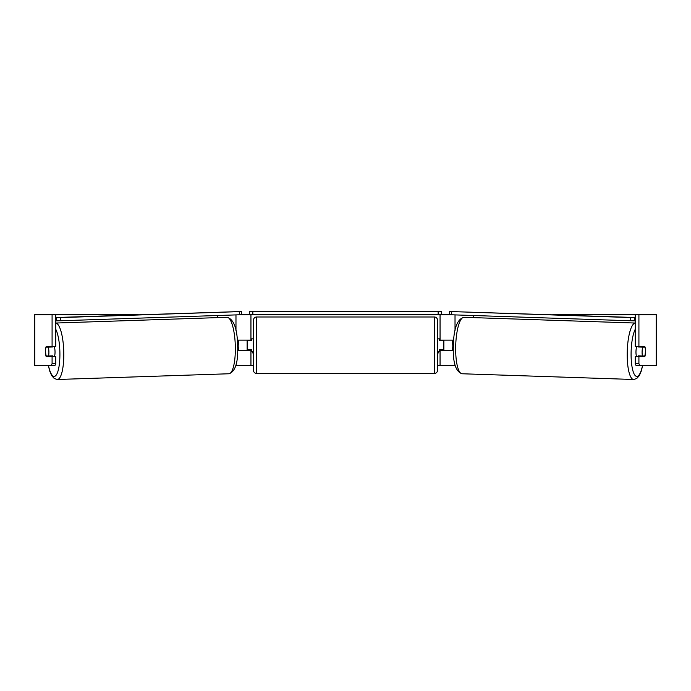 <?xml version="1.0" encoding="UTF-8"?>
<svg xmlns="http://www.w3.org/2000/svg" width="691" height="691" viewBox="0 0 691 691"><rect width="100%" height="100%" fill="white"/><g stroke="black" fill="none" stroke-linecap="round" stroke-linejoin="round"><path stroke-width="1.04" d="M237.678 350.302L250.945 350.302L250.945 349.672L251.584 350.769M235.821 365.53L250.945 365.53L250.945 350.302M239.82 314.768L249.676 314.768L249.676 311.598L441.324 311.598L441.324 314.768L438.154 314.768L438.154 311.598M247.136 350.302L247.136 340.153M250.945 340.784L250.945 314.768M250.945 340.153L237.341 340.153M217.345 317.635L217.345 315.519M453.322 350.302L440.055 350.302L440.055 349.672L439.416 350.769M455.179 365.53L440.055 365.53L440.055 350.302M451.18 314.768L441.324 314.768M443.864 350.302L443.864 349.672L440.055 349.672M443.864 349.672L443.864 340.153M440.055 340.784L440.055 314.768M440.055 340.153L453.659 340.153M473.655 317.635L473.655 315.519M636.549 356.651A6.349 1.641 -88.1 0 1 635.979 351.365A6.349 1.641 -88.1 0 1 636.722 346.493M645.057 347.132A6.349 1.641 -88.1 0 1 645.385 351.572A6.349 1.641 -88.1 0 1 644.781 356.012L642.431 356.012A6.349 1.641 -88.1 0 1 642.103 351.572A6.349 1.641 -88.1 0 1 642.708 347.132L645.014 347.132A6.349 1.641 -90 0 0 644.833 346.493L638.916 346.493L638.916 314.768L656.45 314.768L656.45 365.53L636.057 365.53L635.236 363.699L635.236 356.651L644.833 356.651A6.349 1.641 -90 0 0 645.264 348.411M638.579 346.493A6.349 1.641 -88.1 0 0 638.424 346.986L642.708 347.132M640.643 346.493A6.349 1.641 -88.1 0 1 640.764 346.986L641.308 347.003M453.313 349.698L452.51 349.663A6.349 1.641 -88.1 0 1 452.182 345.224A6.349 1.641 -88.1 0 1 452.786 340.784L453.607 340.784M453.607 340.818L452.786 340.784M640.471 355.943A6.349 1.641 -88.1 0 1 640.229 356.651M638.363 356.651A6.349 1.641 -88.1 0 1 638.147 355.865L642.431 356.012M638.424 346.986L640.764 346.986M45.736 348.411A6.349 1.641 -90 0 0 45.511 351.572A6.349 1.641 -90 0 0 46.167 356.651L52.084 356.651L52.084 363.699L55.764 363.699L55.764 356.651L52.084 356.651M49.648 355.977A6.349 1.641 -90 0 0 49.847 356.651M55.764 314.768L52.084 314.768L52.084 346.493L55.764 346.493L55.764 314.768L138.355 314.768M552.645 314.768L638.916 314.768M250.945 365.53L253.485 365.53M437.515 365.53L440.055 365.53M438.958 351.572L437.515 354.068M247.136 349.672L250.945 349.672M252.042 351.572L253.485 354.068M635.236 363.699L638.916 363.699L638.916 356.651M638.916 363.699L639.736 365.53M638.916 346.493L635.236 346.493L635.236 314.768M641.153 346.493A6.349 1.641 -90 0 1 641.326 347.081M641.352 355.977A6.349 1.641 -90 0 1 641.153 356.651M55.764 363.699L54.943 365.53L34.55 365.53L34.55 314.768L52.084 314.768M49.847 346.493A6.349 1.641 -90 0 0 49.674 347.081M51.264 365.53L52.084 363.699M52.084 346.493L46.167 346.493A6.349 1.641 -90 0 0 45.986 347.132L45.943 347.132A6.349 1.641 -91.9 0 0 45.615 351.572A6.349 1.641 -91.9 0 0 46.219 356.012L48.569 356.012A6.349 1.641 -91.9 0 0 48.897 351.572A6.349 1.641 -91.9 0 0 48.292 347.132L45.943 347.132M34.55 365.53L34.55 314.768M256.655 316.988A3.17 3.17 0 0 0 253.485 320.158L253.485 370.29A3.17 3.17 0 0 0 256.655 373.468L434.345 373.468A3.17 3.17 0 0 0 437.515 370.29L437.515 320.158A3.17 3.17 0 0 0 434.345 316.988L256.655 316.988L256.655 373.468M253.485 338.884L251.584 338.884L251.584 340.784L247.136 340.784M253.485 351.572L251.584 351.572L251.584 349.672M443.864 340.784L439.416 340.784L439.416 338.884L437.515 338.884M439.416 349.672L439.416 351.572L437.515 351.572M252.846 311.598L252.846 314.768L438.154 314.768M252.846 314.768L249.676 314.768M635.236 317.696L449.478 311.511L635.236 317.523M635.236 320.866L634.398 320.866L634.502 317.696M630.615 317.592L630.52 320.762L451.62 314.785L451.724 311.615M449.478 311.511L449.383 314.681L451.62 314.785M630.52 320.762L634.398 320.866M54.451 356.651A6.349 1.641 -91.9 0 0 55.021 351.365A6.349 1.641 -91.9 0 0 54.278 346.493M48.569 356.012L52.853 355.865A6.349 1.641 -91.9 0 1 52.637 356.651M50.529 355.943A6.349 1.641 -91.9 0 0 50.771 356.651M237.687 349.698L238.49 349.663A6.349 1.641 -91.9 0 0 238.818 345.224A6.349 1.641 -91.9 0 0 238.214 340.784L237.393 340.784M237.393 340.818L238.214 340.784M49.692 347.003L50.236 346.986A6.349 1.641 -91.9 0 1 50.357 346.493M48.292 347.132L52.576 346.986A6.349 1.641 -91.9 0 0 52.421 346.493M52.576 346.986L50.236 346.986M55.764 320.866L56.602 320.866L56.498 317.696L60.385 317.592L60.48 320.762L239.38 314.785L239.276 311.615L241.522 311.511L55.764 317.523M55.764 317.696L56.498 317.696M60.385 317.592L239.276 311.615M241.522 311.511L241.617 314.681L239.38 314.785M60.48 320.762L56.602 320.866M235.976 365.53L235.976 364.96M235.976 330.592L235.976 314.897M455.023 365.53L455.023 364.96M455.023 330.592L455.023 314.897M633.612 379.489L462.072 373.762A28.236 7.307 -88.1 0 1 455.706 345.535A28.236 7.307 -88.1 0 1 463.955 317.307L635.236 323.034A28.236 7.307 91.9 0 0 627.247 351.261A28.236 7.307 91.9 0 0 633.612 379.489L636.67 378.582L639.244 375.714L641.136 371.464L642.682 365.53M642.526 365.53A25.066 6.487 -88.1 0 1 634.951 375.299A25.066 6.487 -88.1 0 1 631.133 351.365A25.066 6.487 -88.1 0 1 635.236 329.287M656.191 365.53L656.191 314.768M34.809 365.53L34.809 314.768M434.345 373.468L434.345 316.988M227.045 317.307C233.731 319.069 237.263 328.45 237.644 345.44C238.326 362.179 235.415 371.62 228.928 373.762A28.236 7.307 -91.9 0 0 235.294 345.535A28.236 7.307 -91.9 0 0 227.045 317.307L55.764 323.034A28.236 7.307 88.1 0 1 63.753 351.261A28.236 7.307 88.1 0 1 57.388 379.489L54.33 378.582L51.756 375.714L49.864 371.464L48.318 365.53M48.474 365.53A25.066 6.487 -91.9 0 0 56.049 375.299A25.066 6.487 -91.9 0 0 59.867 351.365A25.066 6.487 -91.9 0 0 55.764 329.287M463.955 317.307C457.269 319.069 453.737 328.45 453.356 345.44C452.674 362.179 455.585 371.62 462.072 373.762M228.928 373.762L57.388 379.489"/></g></svg>
